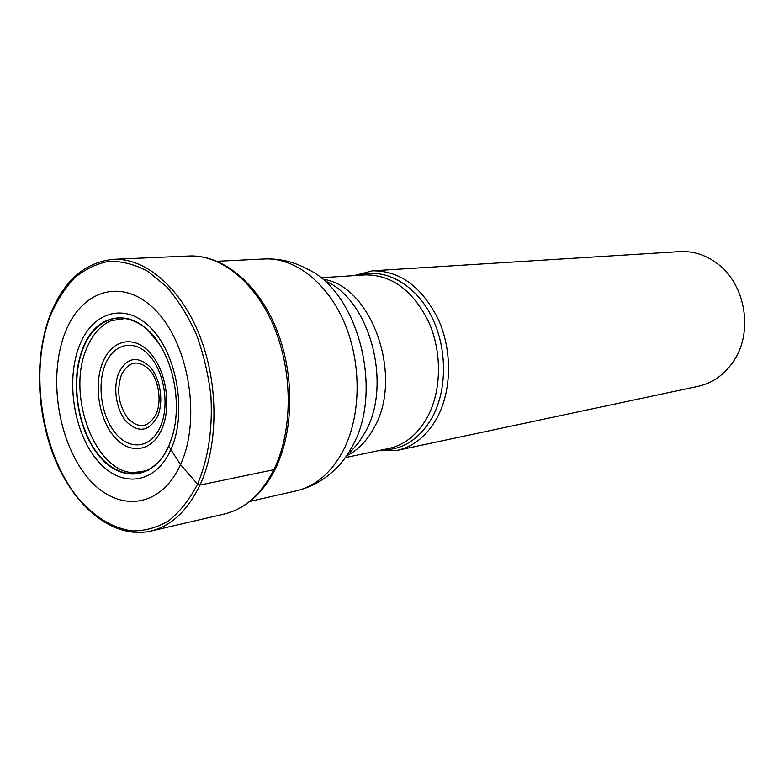 <?xml version="1.0" encoding="UTF-8"?>
<svg xmlns="http://www.w3.org/2000/svg" width="784" height="784" viewBox="0 0 784 784"><rect width="100%" height="100%" fill="white"/><g stroke="black" fill="none" stroke-linecap="round" stroke-linejoin="round"><path stroke-width="1.18" d="M168.736 446.214L170.892 449.585C155.134 485.071 120.462 488.412 97.216 460.296C73.814 432.484 65.719 380.583 79.321 345.911C92.669 311.013 126.244 301.507 151.91 329.064C177.723 356.279 186.906 414.354 170.892 449.585L180.526 464.647C160.201 509.61 116.287 512.785 87.308 477.142C58.114 441.882 48.04 377.153 64.837 333.406C81.311 289.384 123.48 276.36 156.32 311.081C189.356 345.381 201.184 420.008 180.526 464.647L197.558 484.179L199.979 485.061L273.851 469.714C292.608 431.592 293.128 373.703 274.547 328.153C255.976 282.554 221.029 254.447 189.062 255.996C222.793 254.604 257.622 283.22 276.105 328.124C294.578 373.135 294.216 430.151 275.556 468.371M82.643 348.782C69.786 381.377 77.42 430.308 99.49 456.435C121.412 482.846 153.968 479.524 168.717 446.184L172.392 436.012C180.8 408.082 175.587 369.725 159.926 345.107C136.671 306.201 96.471 310.444 82.643 348.782M131.898 472.664L144.775 471.213C146.902 470.978 157.966 465.245 164.954 453.299C148.196 481.327 117.247 479.867 97.206 453.015C77.028 426.32 70.707 380.073 82.947 348.929C94.756 317.422 124.607 307.524 148.137 330.446L158.29 342.628C175.724 367.872 181.437 409.826 171.471 438.844L168.923 445.567M164.944 453.279L168.727 445.978M86.367 349.115C66.895 394.303 93.806 469.645 131.898 472.615L134.142 472.821M135.093 472.86L148.313 470.165M86.348 349.105C92.1 334.974 100.342 325.507 111.083 320.695L124.362 318.657C127.037 318.373 139.395 321.685 148.127 330.446M353.976 275.625L372.449 270.813C400.036 270.627 422.037 286.905 438.462 319.647C452.446 350.909 451.721 390.961 436.992 418.019C426.898 435.884 413.589 446.684 397.047 450.418L377.966 450.761M397.047 450.418L698.123 386.326C712.774 383.023 724.651 374.556 733.755 360.924C753.473 331.955 745.574 284.474 717.674 263.865C705.943 254.957 693.272 250.87 679.669 251.605L372.449 270.813M275.311 468.891C262.807 493.548 245.843 508.581 224.391 514C244.843 509.022 261.327 494.263 273.851 469.714M189.062 255.996L113.406 259.328C145.393 257.75 180.712 287.473 199.724 335.719C218.746 383.905 218.599 445.057 199.979 485.061C187.543 510.796 171.098 526.162 150.626 531.14L224.391 514M197.558 484.179C208.289 458.601 212.738 429.269 210.916 396.165C208.397 374.576 203.536 353.956 196.323 334.298C187.925 315.746 177.939 299.821 166.365 286.532L147.813 271.313C134.799 264.375 121.824 261.052 108.917 261.356C96.344 263.708 84.79 269.314 74.235 278.173C64.494 288.669 56.399 301.517 49.96 316.716C29.047 372.204 41.66 453.466 78.331 498.399C94.56 517.136 112.475 527.985 132.065 530.944C144.883 531.062 157.163 527.632 168.883 520.645C180.006 511.638 189.561 499.477 197.558 484.179M357.906 275.36C383.229 267.354 413.442 282.652 430.279 314.002C447.164 345.283 447.919 388.599 432.347 417.186L432.298 417.274C419.587 439.167 402.76 450.065 381.818 449.947M345.46 457.582L388.854 448.477C404.818 444.91 417.666 434.473 427.398 417.176L427.447 417.088C441.598 390.922 442.225 352.202 428.721 321.999C412.864 290.354 391.647 274.655 365.079 274.89L320.832 277.791M323.155 279.3C371.42 285.484 403.75 376.036 374.38 427.172L374.34 427.251C367.333 440.432 358.317 449.849 347.283 455.504M350.37 452.005L358.582 442.793L365.569 431.572C392.059 384.552 370.273 301.595 327.065 281.838M121.363 375.017C128.576 361.248 137.827 359.356 149.136 369.352C158.662 379.642 162.004 400.84 156.173 414.04C148.558 427.603 139.258 429.201 128.243 418.832C118.619 405.602 116.326 390.991 121.363 375.017M118.776 372.919C126.783 357.563 137.092 355.436 149.705 366.549C160.338 378.015 164.072 401.692 157.555 416.412C149.058 431.514 138.69 433.278 126.44 421.704C116.228 410.12 112.69 387.541 118.776 372.919M105.144 364.805C96.697 385.669 101.744 417.519 116.14 434.003C130.399 450.79 151.214 447.978 160.377 426.741L160.455 426.565C169.775 405.495 164.317 371.43 149.058 355.172C133.927 338.59 113.504 343.617 105.213 364.638L105.144 364.805M161.788 429.152C171.892 406.602 166.1 369.891 149.695 352.388C133.437 334.533 111.514 339.982 102.645 362.551C93.541 384.875 98.882 419.019 114.288 436.786C129.536 454.867 151.92 451.976 161.788 429.152M296.225 490.872C315.687 486.217 331.397 472.713 343.343 450.359L343.392 450.261C361.13 415.745 361.816 363.884 344.597 323.194C327.379 282.456 294.676 257.377 264.463 258.965C279.663 258.397 294.02 261.797 307.524 269.137C357.876 291.913 383.719 390.305 352.741 445.518L352.682 445.616C347.763 455.122 341.853 463.079 334.964 469.489C323.929 480.2 311.013 487.325 296.225 490.872L250.037 501.378M113.406 259.328C84.456 262.287 63.22 281.221 49.715 316.128C33.555 359.552 36.799 418.979 57.369 464.706C77.959 510.257 115.14 539.02 150.626 531.14M158.78 343.294L158.299 342.608M172 437.315L171.49 438.854M264.463 258.965L217.158 261.268"/></g></svg>
